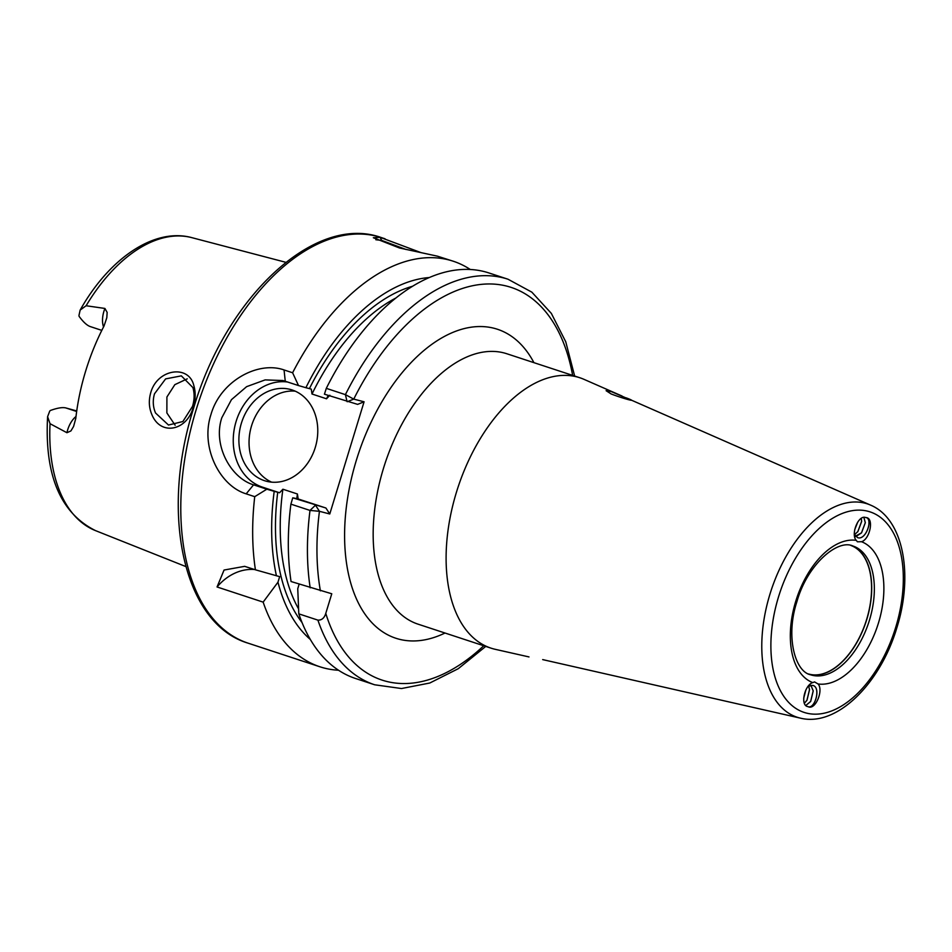 <?xml version="1.0" encoding="UTF-8"?>
<svg xmlns="http://www.w3.org/2000/svg" width="952" height="952" viewBox="0 0 952 952"><rect width="100%" height="100%" fill="white"/><g stroke="black" fill="none" stroke-linecap="round" stroke-linejoin="round"><path stroke-width="1.43" d="M192.899 387.571L181.344 375.862L165.612 378.896L154.51 393.783C152.582 400.447 152.927 406.849 155.545 413.001L168.492 425.032L182.855 421.534L192.506 406.385C194.505 399.721 194.636 393.45 192.899 387.571M150.761 392.64C157.306 368.745 188.889 364.342 193.791 385.441C195.767 392.081 195.624 399.185 193.363 406.754C187.389 430.709 160.543 436.456 151.784 414.382C148.917 407.504 148.583 400.257 150.761 392.64M310.316 639.458A195.826 112.169 -71.8 0 1 277.96 582.207L279.662 576.65L255.422 569.808A213.462 122.261 -71.8 0 1 254.731 496.67L246.175 493.85C219.96 485.996 200.051 447.523 210.975 414.489C220.495 380.931 258.159 360.725 284.053 369.947L292.609 372.767A213.462 122.261 -71.8 0 1 453.271 261.229L437.385 256.159L399.459 247.972L373.339 237.738L380.11 237.322L420.891 252.577M406.111 249.519L381.657 240.392L375.838 239.737M542.688 659.605L800.572 718.177A112.3 64.331 -71.8 0 1 769.882 594.381A112.3 64.331 -71.8 0 1 870.628 505.131C903.555 518.935 913.539 574.901 896.903 627.594C880.481 683.31 836.998 727.161 800.572 718.177M808.188 706.717A10.841 6.212 -71.8 0 1 807.974 706.658A10.841 6.212 -71.8 0 1 807.772 706.586C799.894 705.42 804.678 684.809 812.77 682.608L814.555 681.918L818.042 683.964C823.825 690.045 815.507 710.478 808.188 706.717C815.15 709.169 821.255 686.963 812.675 685.38L808.188 686.309M803.69 698.351L805.892 689.938M803.702 698.268L805.844 690.021M804.345 703.29L806.987 700.255L809.533 689.688L808.629 686.047L809.497 689.676L806.939 700.244L804.333 703.254M805.773 705.551L810.676 701.469L813.234 690.902L810.926 685.273L813.187 690.89L810.64 701.457L805.761 705.539M812.913 685.452L812.675 685.38C821.219 686.951 815.102 709.157 808.153 706.705L807.772 706.586M626.19 397.865C640.077 403.077 624.084 398.936 611.136 393.961L606.091 390.677L611.267 391.605L631.497 400.28M857.788 522.005L854.729 529.657M857.74 522.089L854.753 529.562M861.298 518.304L861.643 521.482L857.859 531.644L854.491 534.607L857.812 531.632L861.596 521.47L861.274 518.316M863.869 517.317L865.332 522.696L861.548 532.858L855.884 536.595M855.86 536.595L854.682 536.595L861.512 532.846L865.297 522.684L863.845 517.317M865.975 517.567C873.317 518.745 865.975 540.534 857.788 537.69C866.011 540.546 873.353 518.757 866.011 517.579L866.213 517.638M857.573 537.618L854.408 534.417M861.524 541.724C869.902 539.344 874.388 517.9 866.011 517.579A10.841 6.212 108.2 0 0 865.582 517.495C858.18 514.711 850.612 534.596 856.264 540.355L857.395 541.783L861.524 541.724A74.553 42.709 -71.8 0 1 878.494 622.894A74.553 42.709 -71.8 0 1 818.042 683.964M851.742 545.663A67.782 38.83 -71.8 0 1 866.82 619.312A67.782 38.83 -71.8 0 1 809.426 674.349M850.874 545.472A67.651 38.758 -71.8 0 1 866.689 619.276A67.651 38.758 -71.8 0 1 808.617 673.992M103.542 326.929A19.516 11.174 -71.8 0 1 103.923 311.28A19.516 11.174 -71.8 0 1 104.922 308.448L107.148 312.399L106.814 317.73L104.054 325.953A155.95 89.321 108.2 0 0 85.656 371.066A155.95 89.321 108.2 0 0 75.791 418.392L73.59 426.448L70.912 430.935L66.938 432.72A19.516 11.174 -71.8 0 1 67.687 429.816A19.516 11.174 -71.8 0 1 76.017 416.464M104.922 308.448L86.108 305.747L80.158 310.066L78.956 315.493A19.516 11.174 108.2 0 0 79.087 316.338C83.407 322.228 87.251 325.679 90.583 326.679L101.804 330.38M76.731 410.943L65.748 407.908C62.344 407.135 57.191 408.003 50.289 410.514A19.516 11.174 108.2 0 0 49.694 411.181L47.6 416.678L50.039 423.7L66.938 432.72M241.391 423.188A47.433 38.853 -75.5 0 0 266.417 481.248A47.433 38.853 -75.5 0 0 315.267 447.476A47.433 38.853 -75.5 0 0 290.241 389.416A47.433 38.853 -75.5 0 0 241.391 423.188M295.203 391.153A47.433 38.853 -75.5 0 0 251.554 425.818A47.433 38.853 -75.5 0 0 271.606 482.14M287.79 382.038A54.216 44.411 -75.5 0 0 236.108 421.45A54.216 44.411 -75.5 0 0 262.49 487.15L279.579 492.767L282.899 489.221A186.354 106.743 108.2 0 0 298.547 608.84M292.609 372.767L298.511 385.56L283.006 380.538L265.144 379.896L246.627 386.655L231.455 399.661L221.816 417.738C212.594 445.227 230.86 478.094 253.565 484.842L266.834 489.197L254.731 496.67M175.156 425.235L166.874 412.942L166.909 396.996L174.835 384.656L187.235 378.848M622.061 396.044L584.028 379.36A142.3 81.515 108.2 0 0 579.839 377.754A142.3 81.515 108.2 0 0 456.377 492.446A142.3 81.515 108.2 0 0 490.935 648.122A142.3 81.515 108.2 0 0 495.266 649.323L528.991 656.928M453.271 261.229A213.462 122.261 -71.8 0 1 470.3 269.499M296.81 498.574A186.354 106.743 -71.8 0 1 297.417 493.993L298.154 498.884L297.512 498.753L325.917 508.011L329.773 513.985L319.444 511.307L310.007 510.427L290.895 504.143L292.752 497.825L297.512 498.753M302.01 622.501A189.745 108.683 -71.8 0 1 277.722 492.243L279.579 492.767M297.417 493.993L282.899 489.221M338.519 670.244A213.462 122.261 -71.8 0 1 319.908 666.781A213.462 122.261 -71.8 0 1 263.145 602.128L277.96 582.207M254.493 569.498A54.216 44.411 -75.5 0 0 217.056 586.967L263.145 602.128M217.056 586.967L224.065 570.034L244.664 566.345L255.422 569.808M276.437 575.805A195.826 112.169 -71.8 0 1 274.2 491.339L266.834 489.197M317.908 620.133A213.462 122.261 -71.8 0 0 374.672 684.786L355.56 678.502A213.462 122.261 -71.8 0 1 298.797 613.85L317.908 620.133C321.74 620.288 324.358 618.038 325.774 613.385L331.772 593.774L291.062 581.529A213.462 122.261 -71.8 0 1 290.895 504.143M277.722 492.243L274.2 491.339M395.889 298.012A186.354 106.743 108.2 0 0 312.006 394.021L326.524 398.793A186.354 106.743 -71.8 0 1 328.19 395.425M299.142 584.183L297.75 588.717L298.797 613.85M364.08 401.792L357.607 404.374L324.43 394.188L326.298 388.356A213.462 122.261 -71.8 0 1 488.911 272.95L508.023 279.233A213.462 122.261 -71.8 0 0 345.409 394.64L353.751 399.114L364.08 401.792L329.773 513.985M326.298 388.356L345.409 394.64L347.075 401.637M298.511 385.56L305.889 387.702A195.826 112.169 -71.8 0 1 429.328 277.532M305.889 387.702L309.412 388.606A189.745 108.683 -71.8 0 1 412.585 286.255M329.844 395.247L326.524 398.793M312.006 394.021L311.268 389.13L309.412 388.606M292.752 497.825L325.917 508.011M315.588 505.333L319.444 511.307A206.679 118.381 108.2 0 0 320.384 590.823M572.64 375.385A206.679 118.381 108.2 0 0 480.843 284.422A206.679 118.381 108.2 0 0 353.751 399.114L347.278 401.696M381.657 240.392L380.11 237.322M810.652 674.801A67.782 38.83 108.2 0 0 869.462 620.18A67.782 38.83 108.2 0 0 852.992 546.032C837.855 538.689 807.344 564.31 796.907 601.664C785.352 636.709 795.039 671.731 810.652 674.801M895.701 627.356A105.553 60.452 108.2 0 0 867.95 511.26A105.553 60.452 108.2 0 0 778.498 596.952A105.553 60.452 108.2 0 0 806.261 713.036A105.553 60.452 108.2 0 0 895.701 627.356M445.012 633.02A162.637 93.153 -71.8 0 1 356.334 460.328A162.637 93.153 -71.8 0 1 443.572 336.889A162.637 93.153 -71.8 0 1 533.917 362.652M579.839 377.754L506.904 353.775A142.3 81.515 108.2 0 0 383.442 468.455A142.3 81.515 108.2 0 0 417.999 624.143L490.935 648.122M248.032 643.147C183.212 623.822 160.043 513.461 193.482 408.622C225.767 297.69 314.624 213.272 381.383 237.595A213.462 122.261 108.2 0 0 196.195 409.634A213.462 122.261 108.2 0 0 248.032 643.147L319.908 666.781M80.158 310.066C109.052 258.658 154.105 227.373 191.816 237.643A154.295 88.381 108.2 0 0 86.108 305.747M812.77 682.608A74.553 42.709 -71.8 0 1 795.705 601.414A74.553 42.709 -71.8 0 1 856.264 540.355M50.039 423.7A154.295 88.381 108.2 0 0 95.486 530.609C60.381 513.068 44.423 475.084 47.6 416.678M310.185 587.812A213.462 122.261 -71.8 0 1 310.007 510.427L315.398 505.274M325.774 613.385A206.679 118.381 108.2 0 0 483.735 645.753M246.175 493.85L253.565 484.842L262.49 487.15M285.255 381.205L284.053 369.947M76.66 411.49L65.748 407.908M191.816 237.643L285.838 262.312M381.383 237.595L385.048 238.797M870.628 505.131L629.474 399.305M374.672 684.786L401.506 688.534L429.804 683.012L458.245 668.709L485.746 646.42M574.651 376.052L565.75 341.78L551.339 313.398L531.847 292.157L508.023 279.233M95.486 530.609L185.795 566.547"/></g></svg>
